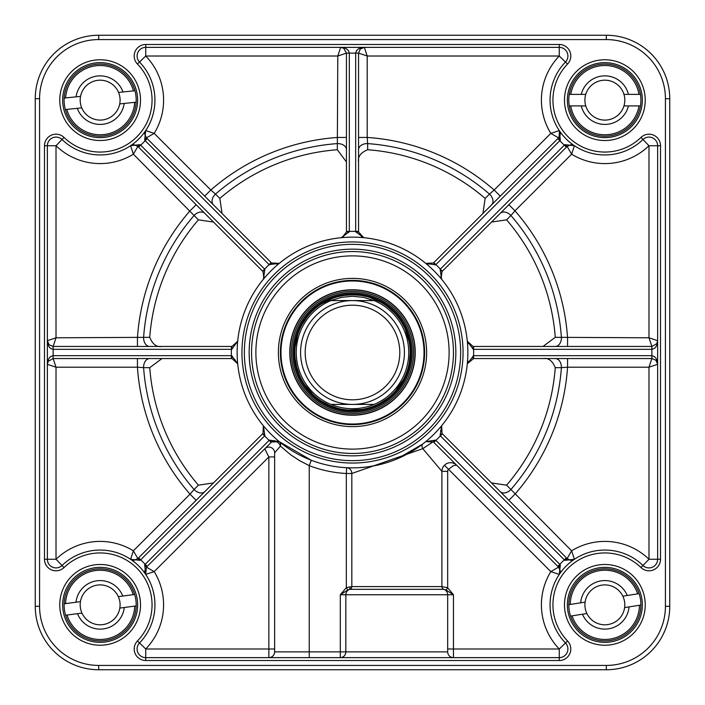 <?xml version="1.0" encoding="UTF-8"?>
<svg xmlns="http://www.w3.org/2000/svg" width="705" height="705" viewBox="0 0 705 705"><rect width="100%" height="100%" fill="white"/><g stroke="black" fill="none" stroke-linecap="round" stroke-linejoin="round"><path stroke-width="1.06" d="M560.202 132.126A302.833 302.833 0 0 1 560.713 132.602M572.398 144.287A302.833 302.833 0 0 1 572.883 144.807M572.874 560.202A302.833 302.833 0 0 1 572.398 560.713M560.713 572.398A302.833 302.833 0 0 1 560.193 572.883M374.135 404.414C359.709 410.143 345.291 410.143 330.865 404.414L374.135 404.414L330.865 404.414A56.241 56.241 0 0 1 330.865 300.586L341.467 297.351L352.5 296.259L363.533 297.351L374.135 300.586L330.865 300.586L374.135 300.586A56.241 56.241 0 0 1 374.135 404.414A56.241 56.241 0 0 0 374.135 300.586A56.241 56.241 0 0 1 374.135 404.414M359.867 295.289L352.5 294.822A57.678 57.678 0 0 0 302.542 381.343A57.678 57.678 0 0 0 402.458 381.343A57.678 57.678 0 0 0 352.5 294.822A57.695 57.695 0 0 0 302.542 381.343A57.695 57.695 0 0 0 402.458 381.343A57.695 57.695 0 0 0 352.5 294.805L344.243 295.413M352.5 300.586A51.914 51.914 0 0 0 307.539 378.453A51.914 51.914 0 0 0 397.461 378.453A51.914 51.914 0 0 0 352.5 300.586M352.5 305.203A47.297 47.297 0 0 0 311.539 376.153A47.297 47.297 0 0 0 393.461 376.153A47.297 47.297 0 0 0 352.5 305.203M237.585 363.11A5.772 5.772 0 0 0 237.321 362.238M234.924 359.383A5.772 5.772 0 0 0 234.192 359.012M213.492 482.943L198.405 485.155A203.331 203.331 0 0 1 149.742 367.666L161.974 358.554M468.138 361.304A5.772 5.772 0 0 0 467.309 363.762A115.364 115.364 0 0 1 425.723 441.647L433.46 442.026L558.572 567.137L560.237 570.75L559.294 574.425L550.816 571.614A63.45 63.45 0 0 0 559.268 648.988L453.447 648.988L453.447 594.764L447.675 587.767L441.903 586.604L441.903 471.363A8.654 8.654 0 0 1 456.681 465.238L455.509 464.26M441.26 426.252A5.772 5.772 0 0 0 440.819 427.08M440.51 430.781A5.772 5.772 0 0 0 440.757 431.539M543.026 358.554C548.287 357.646 552.367 360.678 555.258 367.666A203.331 203.331 0 0 1 506.595 485.155L491.508 482.943M440.502 276.986A5.772 5.772 0 0 0 441.603 279.215M574.425 559.285L571.614 550.816L567.137 558.572L442.026 433.46L441.647 425.723A115.364 115.364 0 0 0 467.309 363.762L473.593 358.554L473.593 355.673L467.309 363.762A115.364 115.364 0 0 0 467.309 341.238L473.231 349.319L651.869 349.327L654.372 348.473L655.95 346.789L657.069 344.428L657.633 340.674L648.988 337.792L651.869 346.446L473.055 346.446L467.309 341.238A115.364 115.364 0 0 0 441.647 279.277A115.364 115.364 0 0 1 467.309 341.238A5.772 5.772 0 0 0 468.111 343.643M491.508 222.057L506.595 219.845A203.331 203.331 0 0 1 555.258 337.334L543.026 346.446M425.776 263.397A5.772 5.772 0 0 0 428.005 264.498M358.554 161.974C357.646 156.713 360.678 152.632 367.666 149.742A203.331 203.331 0 0 1 485.155 198.405L482.943 213.492M361.304 236.862A5.772 5.772 0 0 0 363.762 237.691L358.554 231.945L358.554 53.131L367.208 56.012L364.326 47.367L360.572 47.931L358.211 49.05L356.527 50.628L355.673 53.131L355.681 231.769L363.762 237.691A115.364 115.364 0 0 0 341.238 237.691A5.772 5.772 0 0 0 343.643 236.889M161.974 346.446C156.713 347.353 152.632 344.322 149.742 337.334A203.331 203.331 0 0 1 198.405 219.845L213.492 222.057M263.89 278.501L263.353 279.277A5.772 5.772 0 0 0 263.362 279.268A5.772 5.772 0 0 0 263.37 279.259A115.364 115.364 0 0 1 341.238 237.691L349.319 231.769L349.327 53.131L348.473 50.628L346.789 49.05L344.428 47.931L340.674 47.367L337.792 56.012L346.446 53.131L346.446 231.945L342.172 237.514L341.238 237.691A115.364 115.364 0 0 0 279.277 263.353L271.54 262.974L146.428 137.863L154.184 133.386L145.706 130.575A54.796 54.796 0 0 1 130.575 145.706L133.386 154.184L137.863 146.428L262.974 271.54L263.89 278.501L263.362 279.259A115.364 115.364 0 0 0 237.691 341.238L231.945 346.446L53.131 346.446L49.05 344.754L47.367 340.674L47.931 344.428L49.05 346.789L50.628 348.473L53.131 349.327L231.769 349.319L237.691 341.238A115.364 115.364 0 0 0 237.691 363.762L231.769 355.681L53.131 355.673L50.628 356.527L49.05 358.211L47.931 360.572L47.367 364.326L56.012 367.208L53.131 358.554L231.945 358.554L237.691 363.762A115.364 115.364 0 0 0 263.353 425.723L262.974 433.46L137.863 558.572L134.25 560.237L130.575 559.294A54.796 54.796 0 0 1 139.519 642.969A8.654 8.654 0 0 0 145.732 657.633A8.654 8.654 0 0 1 139.519 642.969L145.732 648.988L145.732 657.633A8.654 8.654 0 0 1 139.519 642.969A54.796 54.796 0 0 0 138.894 566.106A54.796 54.796 0 0 0 62.031 565.48A8.654 8.654 0 0 1 47.367 559.268A8.654 8.654 0 0 0 48.275 563.136M263.397 279.224A5.772 5.772 0 0 0 264.498 276.986M222.057 213.492L219.845 198.405A203.331 203.331 0 0 1 337.334 149.742L346.446 161.974M276.994 264.498A5.772 5.772 0 0 0 279.215 263.397M219.845 198.405L215.501 194.078A8.654 6.107 -45 0 0 213.377 204.811M346.446 149.707A8.654 6.107 0 0 0 337.351 143.6L337.334 149.742M627.256 595.496L639.118 593.636A36.052 36.052 0 0 0 568.812 604.687L585.097 602.123A19.951 19.951 0 0 0 586.886 613.517L582.462 614.214A24.278 24.278 0 0 0 629.045 606.89L624.621 607.587A19.951 19.951 0 0 0 622.832 596.192L627.256 595.496A24.278 24.278 0 0 0 580.664 602.819M582.462 614.214L570.601 616.082A36.052 36.052 0 0 0 640.907 605.031L629.045 606.89M639.118 593.636A36.052 36.052 0 0 1 640.907 605.031L639.461 605.26A34.607 34.607 0 0 1 572.046 615.853L570.601 616.082A36.052 36.052 0 0 1 568.812 604.687L570.248 604.458A34.607 34.607 0 0 1 637.673 593.857L639.118 593.636M624.621 607.587A19.951 19.951 0 0 1 586.886 613.517M585.097 602.123A19.951 19.951 0 0 1 622.832 596.192M581.273 105.909L569.27 105.909A36.052 36.052 0 0 0 640.448 105.909L623.96 105.909A19.951 19.951 0 0 0 623.96 94.373L628.437 94.373A24.278 24.278 0 0 0 581.273 94.373L585.758 94.373A19.951 19.951 0 0 0 585.758 105.909L581.273 105.909A24.278 24.278 0 0 0 628.437 105.909M628.437 94.373L640.448 94.373A36.052 36.052 0 0 0 569.27 94.373L581.273 94.373M569.27 105.909A36.052 36.052 0 0 1 569.27 94.373L570.733 94.373A34.607 34.607 0 0 1 638.986 94.373L640.448 94.373A36.052 36.052 0 0 1 640.448 105.909L638.986 105.909A34.607 34.607 0 0 1 570.733 105.909L569.27 105.909M585.758 94.373A19.951 19.951 0 0 1 623.96 94.373M623.96 105.909A19.951 19.951 0 0 1 585.758 105.909M77.286 108.323L65.345 109.557A36.052 36.052 0 0 0 136.135 102.199L119.735 103.899A19.951 19.951 0 0 0 118.546 92.425L122.996 91.967A24.278 24.278 0 0 0 76.087 96.841L80.546 96.382A19.951 19.951 0 0 0 81.745 107.856L77.286 108.323A24.278 24.278 0 0 0 124.195 103.441M122.996 91.967L134.937 90.725A36.052 36.052 0 0 0 64.146 98.083L76.087 96.841M134.937 90.725A36.052 36.052 0 0 1 136.135 102.199L134.681 102.348A34.607 34.607 0 0 1 66.799 109.407L65.345 109.557A36.052 36.052 0 0 1 64.146 98.083L65.6 97.933A34.607 34.607 0 0 1 133.483 90.874L134.937 90.725M80.546 96.382A19.951 19.951 0 0 1 118.546 92.425M119.735 103.899A19.951 19.951 0 0 1 81.745 107.856M77.515 613.658L65.618 615.236A36.052 36.052 0 0 0 136.18 605.921L119.832 608.08A19.951 19.951 0 0 0 118.325 596.641L122.767 596.051A24.278 24.278 0 0 0 76.008 602.229L80.449 601.638A19.951 19.951 0 0 0 81.965 613.077L77.515 613.658A24.278 24.278 0 0 0 124.274 607.49M122.767 596.051L134.664 594.482A36.052 36.052 0 0 0 64.111 603.797L76.008 602.229M134.664 594.482A36.052 36.052 0 0 1 136.18 605.921L134.725 606.115A34.607 34.607 0 0 1 67.063 615.042L65.618 615.236A36.052 36.052 0 0 1 64.111 603.797L65.556 603.603A34.607 34.607 0 0 1 133.219 594.676L134.664 594.482M80.449 601.638A19.951 19.951 0 0 1 118.325 596.641M119.832 608.08A19.951 19.951 0 0 1 81.965 613.077M352.5 412.205A59.705 59.705 0 0 0 404.203 322.652A59.705 59.705 0 0 0 300.797 322.652A59.705 59.705 0 0 0 352.5 412.205M352.5 289.773A62.727 62.727 0 0 0 298.171 383.864A62.727 62.727 0 0 0 406.829 383.864A62.727 62.727 0 0 0 352.5 289.773M145.732 44.477A11.536 11.536 0 0 0 137.449 64.04A51.914 51.914 0 0 1 136.849 136.849A51.914 51.914 0 0 1 64.04 137.449A11.536 11.536 0 0 0 44.477 145.732L44.477 559.268A11.536 11.536 0 0 0 64.04 567.551A51.914 51.914 0 0 1 136.849 568.151A51.914 51.914 0 0 1 137.449 640.96A11.536 11.536 0 0 0 145.732 660.523L559.268 660.523A11.536 11.536 0 0 0 567.551 640.96A51.914 51.914 0 0 1 568.151 568.151A51.914 51.914 0 0 1 640.96 567.551A11.536 11.536 0 0 0 660.523 559.268L660.523 145.732A11.536 11.536 0 0 0 640.96 137.449A51.914 51.914 0 0 1 568.151 136.849A51.914 51.914 0 0 1 567.551 64.04A11.536 11.536 0 0 0 559.268 44.477L145.732 44.477L145.732 56.012L139.519 62.031A8.654 8.654 0 0 1 145.732 47.367A8.654 8.654 0 0 0 139.519 62.031A8.654 8.654 0 0 1 145.732 47.367L559.268 47.367A8.654 8.654 0 0 1 565.48 62.031L559.268 56.012L559.268 47.367A8.654 8.654 0 0 1 565.48 62.031A54.796 54.796 0 0 0 566.106 138.894A54.796 54.796 0 0 0 642.969 139.519A8.654 8.654 0 0 1 657.633 145.732L648.988 145.732L642.969 139.519A8.654 8.654 0 0 1 657.633 145.732L657.633 559.268A8.654 8.654 0 0 1 642.969 565.48A8.654 8.654 0 0 0 643.665 566.089M453.447 352.5A100.947 100.947 0 0 0 302.031 265.08A100.947 100.947 0 0 0 302.031 439.92A100.947 100.947 0 0 0 453.447 352.5A100.947 100.947 0 0 1 352.5 453.447A100.947 100.947 0 0 1 251.553 352.5A100.947 100.947 0 0 1 352.5 251.553A100.947 100.947 0 0 1 453.447 352.5A100.947 100.947 0 0 1 352.5 453.447A100.947 100.947 0 0 1 251.553 352.5A100.947 100.947 0 0 1 352.5 251.553A100.947 100.947 0 0 1 453.447 352.5M665.423 98.7L669.75 98.7A63.45 63.45 0 0 0 606.3 35.25A63.45 63.45 0 0 1 669.75 98.7A63.45 63.45 0 0 0 606.3 35.25L98.7 35.25A63.45 63.45 0 0 0 35.25 98.7L35.25 606.3A63.45 63.45 0 0 0 98.7 669.75L606.3 669.75A63.45 63.45 0 0 0 669.75 606.3L669.75 98.7A63.45 63.45 0 0 0 606.3 35.25L98.7 35.25L98.7 39.577L606.3 39.577A59.123 59.123 0 0 1 665.423 98.7L665.423 606.3A59.123 59.123 0 0 1 606.3 665.423L98.7 665.423A59.123 59.123 0 0 1 39.577 606.3L39.577 98.7A59.123 59.123 0 0 1 98.7 39.577M349.953 586.798A2.882 1.762 72.6 0 1 349.231 589.451A5.772 5.543 90 0 0 345.847 594.764L447.675 594.764A5.772 5.772 0 0 0 443.833 589.327A2.882 2.882 0 0 1 441.903 586.604A2.882 2.882 0 0 0 443.833 589.327A5.772 5.772 0 0 1 447.675 594.764L453.447 594.764L446.159 590.094L443.833 589.327A5.772 5.772 0 0 1 447.675 594.764L447.675 651.869L340.303 651.869L340.303 657.633A5.772 5.543 90 0 0 345.847 651.869L345.847 594.764L340.303 594.764L347.794 589.988L349.988 589.327L443.833 589.327A2.882 2.882 0 0 1 441.903 586.604L351.821 586.604L346.331 587.6L340.303 594.764L340.303 651.869L274.633 651.869L274.633 452.866L280.423 446.106L290.698 454.778L299.44 460.576L309.239 465.644L311.302 460.259L279.277 441.647A115.364 115.364 0 0 1 263.353 425.723L264.886 435.619L262.974 433.46M98.7 665.423L98.7 669.75L606.3 669.75A63.45 63.45 0 0 0 669.75 606.3A63.45 63.45 0 0 1 606.3 669.75L606.3 665.423M309.239 657.633L309.239 465.644A121.128 121.128 0 0 0 346.331 473.478L351.821 473.478A5.772 5.49 92.9 0 0 346.622 467.715A115.364 115.364 0 0 1 311.302 460.259M130.575 559.294L140.145 560.343L137.863 558.572L133.386 550.816L130.575 559.294A54.796 54.796 0 0 1 145.706 574.425L154.184 571.614L146.428 567.137L271.54 442.026A5.772 4.204 -135 0 1 276.413 441.612A5.772 4.204 -135 0 1 280.423 446.106A5.772 4.371 129.4 0 0 279.277 441.647A115.364 115.364 0 0 0 425.723 441.647L422.656 444.079L397.091 458.893M274.633 452.866A5.772 5.772 0 0 0 264.78 448.785L268.861 456.937L274.633 456.937M447.675 651.869A5.772 5.772 0 0 0 453.447 657.633A5.772 5.772 0 0 1 447.675 651.869A5.772 5.772 0 0 0 453.447 657.633L453.447 648.988L447.675 648.988M274.633 651.869A5.772 5.772 0 0 1 268.861 657.633L268.861 648.988L145.732 648.988A63.45 63.45 0 0 0 154.184 571.614L268.861 456.937L268.861 648.988L274.633 648.988M278.748 441.26A5.772 5.772 -135 0 0 277.92 440.819M274.21 440.51A5.772 5.772 -135 0 0 273.461 440.757M557.805 138.629L559.849 140.665L560.343 140.145L559.294 130.575L550.816 133.386L558.572 137.863L433.46 262.974L425.723 263.353A115.364 115.364 0 0 1 441.647 279.277L441.11 278.501L442.026 271.54L567.137 146.428L570.75 144.763L574.381 145.679M460.656 352.5A108.156 108.156 0 0 0 298.426 258.841A108.156 108.156 0 0 0 298.426 446.159A108.156 108.156 0 0 0 460.656 352.5M426.499 263.89L425.741 263.362A115.364 115.364 0 0 0 363.762 237.691M149.742 337.334L143.6 337.351A8.654 6.107 -90 0 0 149.689 346.446M204.82 213.386A8.654 6.107 -45 0 0 194.078 215.501L198.405 219.845M61.335 138.911A8.654 8.654 0 0 0 47.367 145.732A8.654 8.654 0 0 1 62.031 139.519A54.796 54.796 0 0 0 138.894 138.894A54.796 54.796 0 0 0 139.519 62.031A54.796 54.796 0 0 1 145.706 130.575L145.627 130.698M48.222 361.304L47.367 364.326L48.222 361.295L53.131 358.554L53.131 346.446L56.012 337.792L56.012 145.732L47.367 145.732A8.654 8.654 0 0 1 62.031 139.519L56.012 145.732A63.45 63.45 0 0 0 133.386 154.184L194.078 215.501A209.447 209.447 0 0 0 143.6 337.351L56.012 337.792L47.367 340.674L47.623 342.374M137.44 346.446L137.44 337.792A215.563 215.563 0 0 1 190.024 210.83L196.149 204.714M204.714 196.149L210.83 190.024L154.184 133.386A63.45 63.45 0 0 0 145.732 56.012L337.792 56.012L337.351 143.6A209.447 209.447 0 0 0 215.501 194.078L210.83 190.024A215.563 215.563 0 0 1 337.792 137.44L346.446 137.44M367.666 149.742L367.649 143.6A8.654 6.107 0 0 0 358.554 149.707M491.614 204.82A8.654 6.107 45 0 0 489.499 194.078L485.155 198.405M358.554 137.44L367.208 137.44L367.208 56.012L559.268 56.012A63.45 63.45 0 0 0 550.816 133.386L494.17 190.024L500.286 196.149M494.17 190.024L489.499 194.078A209.447 209.447 0 0 0 367.649 143.6L367.208 137.44A215.563 215.563 0 0 1 494.17 190.024M506.595 219.845L510.922 215.501A8.654 6.107 45 0 0 500.18 213.386M555.293 346.446A8.654 6.107 90 0 0 561.4 337.351L555.258 337.334M574.416 145.706L564.855 144.657L564.335 145.151L440.114 269.38L441.647 279.277L441.11 278.501M564.855 144.657L567.137 146.428L571.614 154.184L574.425 145.706M508.851 204.714L514.976 210.83L571.614 154.184A63.45 63.45 0 0 0 648.988 145.732L648.988 337.792L561.4 337.351A209.447 209.447 0 0 0 510.922 215.501L514.976 210.83A215.563 215.563 0 0 1 567.56 337.792L567.56 346.446M555.258 367.666L561.4 367.649A8.654 6.107 90 0 0 555.293 358.554M500.18 491.614A8.654 6.107 135 0 0 510.922 489.499L506.595 485.155M567.551 640.96L565.48 642.969A54.796 54.796 0 0 1 566.106 566.106A54.796 54.796 0 0 1 642.969 565.48L648.988 559.268L657.633 559.268A8.654 8.654 0 0 1 642.969 565.48A54.796 54.796 0 0 0 566.106 566.106A54.796 54.796 0 0 0 565.48 642.969A8.654 8.654 0 0 1 559.268 657.633L559.268 648.988L565.48 642.969A8.654 8.654 0 0 1 559.268 657.633L145.732 657.633L145.732 660.523M473.593 358.554L651.869 358.554L648.988 367.208L657.633 364.326L657.069 360.572L655.95 358.211L654.372 356.527L651.869 355.673L473.593 355.673A121.128 121.128 0 0 0 473.593 349.327L473.593 346.446M567.56 358.554L567.56 367.208L648.988 367.208L648.988 559.268A63.45 63.45 0 0 0 571.614 550.816L510.922 489.499A209.447 209.447 0 0 0 561.4 367.649L567.56 367.208A215.563 215.563 0 0 1 514.976 494.17L508.851 500.286M567.992 559.276A5.772 5.772 0 0 0 569.719 560.061M570.662 560.237A5.772 5.772 0 0 0 573.967 559.567M198.405 485.155L194.078 489.499A8.654 6.107 -135 0 0 204.811 491.623M149.707 358.554A8.654 6.107 -90 0 0 143.6 367.649L149.742 367.666M44.477 559.268L56.012 559.268L62.031 565.48A8.654 8.654 0 0 1 47.367 559.268L47.367 145.732L44.477 145.732M196.149 500.286L190.024 494.17L133.386 550.816A63.45 63.45 0 0 0 56.012 559.268L56.012 367.208L137.44 367.208L137.44 358.554M137.44 367.208L143.6 367.649A209.447 209.447 0 0 0 194.078 489.499L190.024 494.17A215.563 215.563 0 0 1 137.44 367.208M389.451 461.784L384.058 463.458M376.717 465.291L368.036 466.816M366.151 467.054L359.118 467.671M352.121 467.864L346.622 467.715L346.331 473.478L346.331 587.6L347.794 589.988M422.656 444.079A5.772 2.873 -127.5 0 0 422.788 448.653L441.903 471.363L447.675 471.363A2.882 2.882 0 0 1 448.521 469.318L453.447 465.591L456.681 465.238A8.654 8.654 0 0 0 441.903 471.363M349.988 589.327A2.882 2.749 90 0 0 351.821 586.604L351.821 473.478L422.788 448.653L435.619 440.114L425.723 441.647L426.499 441.11M559.294 574.425L560.343 564.855L558.572 567.137L550.816 571.614L444.441 465.238M564.855 560.343L574.416 559.294L571.623 560.255L569.922 560.114L567.137 558.572L564.855 560.343L564.335 559.849A60.568 60.568 0 0 0 559.849 564.335L557.805 566.371M560.343 564.855L435.619 440.114M441.647 425.723L440.114 435.619L564.335 559.849L566.371 557.805M442.405 433.839L440.369 435.884A121.128 121.128 0 0 1 435.884 440.369L433.839 442.405M442.026 433.46L440.114 435.619M656.778 343.696L657.633 340.674L656.778 343.705L651.869 346.446L651.869 358.554L655.95 360.246L657.633 364.326L657.377 362.626M473.055 358.554L473.231 355.681M473.055 346.446L473.231 349.319M559.312 130.619L560.114 135.078L558.572 137.863L560.343 140.145M425.723 263.353L435.619 264.886L559.849 140.665A60.568 60.568 0 0 0 564.335 145.151L566.371 147.195M440.114 269.38L442.026 271.54M433.839 262.595L435.884 264.631A121.128 121.128 0 0 1 440.369 269.116L442.405 271.161M433.46 262.974L435.619 264.886M343.696 48.222L340.674 47.367L343.705 48.222L346.446 53.131L358.554 53.131L360.246 49.05L364.326 47.367L362.626 47.623M358.554 231.407L355.673 231.407A121.128 121.128 0 0 0 349.327 231.407L346.446 231.407M358.554 231.945L355.681 231.769M346.446 231.945L349.319 231.769M130.584 145.706L134.25 144.763L137.863 146.428L140.145 144.657L130.619 145.679M262.974 271.54L264.631 269.116L140.145 144.657M237.691 341.238A115.364 115.364 0 0 1 263.353 279.277L264.886 269.38M262.595 271.161L264.631 269.116A121.128 121.128 0 0 1 269.116 264.631L279.277 263.353L278.501 263.89M138.629 147.195L140.665 145.151A60.568 60.568 0 0 0 145.151 140.665L147.195 138.629M145.706 130.575L144.657 140.145L146.428 137.863L144.763 134.25L145.274 131.35M144.657 140.145L269.116 264.631L271.161 262.595M269.38 264.886L271.54 262.974M231.945 358.554L231.769 355.681M231.407 358.554L231.407 355.673A121.128 121.128 0 0 1 231.407 349.327L231.407 346.446M231.945 346.446L231.769 349.319M145.679 574.381L146.428 567.137L144.657 564.855L145.706 574.425A54.796 54.796 0 0 1 139.519 642.969A54.796 54.796 0 0 0 138.894 566.106A54.796 54.796 0 0 0 62.031 565.48L64.04 567.551M269.38 440.114L271.54 442.026L279.277 441.647L269.38 440.114L144.657 564.855M271.161 442.405L269.116 440.369A121.128 121.128 0 0 1 264.631 435.884L264.886 435.619M147.195 566.371L145.151 564.335A60.568 60.568 0 0 0 140.665 559.849L138.629 557.805M140.145 560.343L264.631 435.884L262.595 433.839M446.159 590.094L447.675 587.767L447.675 471.363M137.634 604.855A37.497 37.497 0 0 1 81.392 637.329A37.497 37.497 0 0 1 81.392 572.389A37.497 37.497 0 0 1 137.634 604.855M140.515 604.855A40.379 40.379 0 0 0 79.956 569.887A40.379 40.379 0 0 0 79.956 639.823A40.379 40.379 0 0 0 140.515 604.855M137.634 100.145A37.497 37.497 0 0 1 81.392 132.611A37.497 37.497 0 0 1 81.392 67.671A37.497 37.497 0 0 1 137.634 100.145M140.515 100.145A40.379 40.379 0 0 0 79.956 65.177A40.379 40.379 0 0 0 79.956 135.113A40.379 40.379 0 0 0 140.515 100.145M642.352 100.145A37.497 37.497 0 0 1 586.111 132.611A37.497 37.497 0 0 1 586.111 67.671A37.497 37.497 0 0 1 642.352 100.145M645.234 100.145A40.379 40.379 0 0 0 584.665 65.177A40.379 40.379 0 0 0 584.665 135.113A40.379 40.379 0 0 0 645.234 100.145M642.352 604.855A37.497 37.497 0 0 1 586.111 637.329A37.497 37.497 0 0 1 586.111 572.389A37.497 37.497 0 0 1 642.352 604.855M645.234 604.855A40.379 40.379 0 0 0 584.665 569.887A40.379 40.379 0 0 0 584.665 639.823A40.379 40.379 0 0 0 645.234 604.855M426.622 352.5A74.122 74.122 0 0 0 315.443 288.31A74.122 74.122 0 0 0 315.443 416.69A74.122 74.122 0 0 0 426.622 352.5M424.604 352.5A72.104 72.104 0 0 1 316.448 414.945A72.104 72.104 0 0 1 316.448 290.055A72.104 72.104 0 0 1 424.604 352.5M330.865 300.586A56.241 56.241 0 0 0 330.865 404.414M352.5 411.05A58.55 58.55 0 0 0 411.05 352.5A58.55 58.55 0 0 0 352.5 293.95A58.55 58.55 0 0 0 293.95 352.5A58.55 58.55 0 0 0 352.5 411.05M352.5 280.978A71.522 71.522 0 0 0 290.557 388.261A71.522 71.522 0 0 0 414.443 388.261A71.522 71.522 0 0 0 352.5 280.978M352.5 413.597A61.097 61.097 0 0 0 413.597 352.5A61.097 61.097 0 0 0 352.5 291.403A61.097 61.097 0 0 0 291.403 352.5A61.097 61.097 0 0 0 352.5 413.597M352.5 289.975A62.525 62.525 0 0 0 298.356 383.758A62.525 62.525 0 0 0 406.644 383.758A62.525 62.525 0 0 0 352.5 289.975M449.12 352.5A96.62 96.62 0 0 0 304.19 268.825A96.62 96.62 0 0 0 304.19 436.175A96.62 96.62 0 0 0 449.12 352.5M249.156 352.5A103.344 103.344 0 0 0 352.5 455.844A103.344 103.344 0 0 0 455.844 352.5A103.344 103.344 0 0 0 352.5 249.156A103.344 103.344 0 0 0 249.156 352.5M341.238 237.691A115.364 115.364 0 0 0 279.277 263.353M241.947 352.5A110.553 110.553 0 0 0 347.098 462.921A110.553 110.553 0 0 0 462.533 363.295A110.553 110.553 0 0 0 357.902 242.079A110.553 110.553 0 0 0 241.947 352.5M559.276 137.008A5.772 5.772 0 0 0 560.061 135.281M560.237 134.338A5.772 5.772 0 0 0 559.567 131.033M64.04 137.449L62.031 139.519A54.796 54.796 0 0 0 138.894 138.894A54.796 54.796 0 0 0 139.519 62.031L137.449 64.04M567.551 64.04L565.48 62.031A54.796 54.796 0 0 0 566.106 138.894A54.796 54.796 0 0 0 642.969 139.519L640.96 137.449M139.519 642.969L137.449 640.96M559.268 657.633L559.268 660.523M642.969 565.48L640.96 567.551M657.633 559.268L660.523 559.268M657.633 145.732L660.523 145.732M559.268 47.367L559.268 44.477M665.423 606.3L669.75 606.3M606.3 39.577L606.3 35.25M39.577 98.7L35.25 98.7M39.577 606.3L35.25 606.3M333.016 298.206L321.542 303.829M306.922 317.144L302.33 324.036M297.66 334.619L295.069 347.133M295.148 358.704L296.629 366.847L299.255 374.69M304.754 384.868L313.055 394.589M322.255 401.612L329.587 405.437L337.404 408.169M348.816 410.063L361.586 409.464M380.286 403.048L387.239 398.554M395.725 390.693L403.075 380.233M409.473 361.524L410.178 353.275M409.173 341.749L405.41 329.535M394.544 313.011L389.16 307.97M380.577 302.119L370.01 297.536M136.761 145.565L137.863 146.428M559.497 130.91L559.03 137.343M559.426 568.239L558.572 567.137M560.237 570.75L560.219 571.826M559.726 573.641L559.365 574.302M567.137 558.572L567.657 559.03M572.909 560.017L571.623 560.255M569.922 560.114L568.697 559.682M467.486 342.172L467.318 341.255M570.75 144.763L571.826 144.781M573.641 145.274L574.302 145.635M560.017 132.091L560.255 133.377M560.114 135.078L559.682 136.303M342.172 237.514L341.255 237.682M130.698 145.635L131.359 145.274M133.174 144.781L134.25 144.763M144.763 134.25L144.781 133.174M145.635 574.302L145.274 573.641M144.781 571.826L144.763 570.75M134.25 560.237L133.174 560.219M131.35 559.726L130.698 559.373"/></g></svg>
